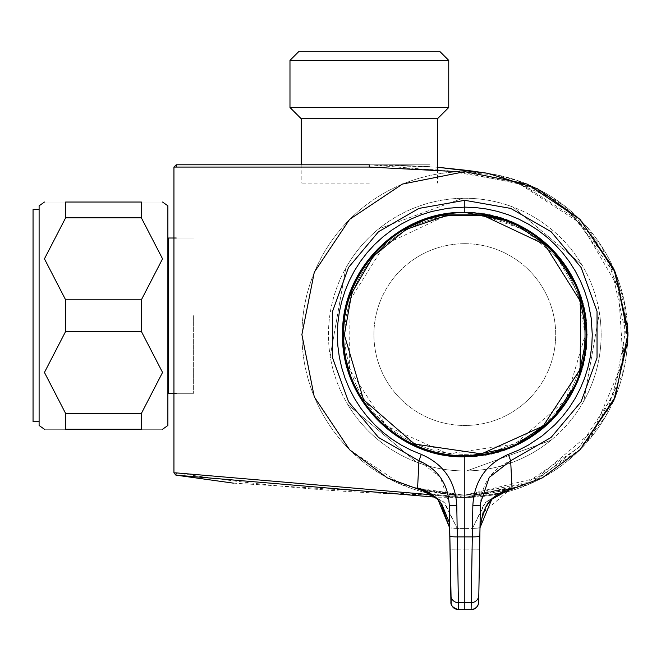 <?xml version="1.0" encoding="UTF-8"?>
<svg xmlns="http://www.w3.org/2000/svg" width="661" height="661" viewBox="0 0 661 661"><rect width="100%" height="100%" fill="white"/><g stroke="black" fill="none" stroke-linecap="round" stroke-linejoin="round"><path stroke-width="0.5" stroke-dasharray="3.31 2.48" d="M33.05 315.652L33.05 421.701L33.05 315.652M39.106 425.486L39.106 205.819M39.106 209.603L33.05 209.603L33.05 421.701L39.106 421.701L39.106 209.603L39.106 421.701M168.638 315.652L168.638 393.295L168.638 315.652M193.632 315.652L193.632 393.295L193.632 315.652M176.214 393.295L193.632 393.295L168.638 393.295L168.638 238.01L193.632 238.01L176.214 238.01M65.621 413.464L141.371 413.464L141.371 429.27C169.86 429.27 169.86 429.27 141.371 429.27L141.371 413.464L65.621 413.464L141.371 413.464L141.371 429.27C169.86 429.27 169.86 429.27 141.371 429.27C169.86 429.27 169.86 429.27 141.371 429.27L65.621 429.27C37.132 429.27 37.132 429.27 65.621 429.27L65.621 413.464L65.621 429.27C37.132 429.27 37.132 429.27 65.621 429.27C37.132 429.27 37.132 429.27 65.621 429.27L65.621 413.464L44.444 372.49L65.621 331.467L65.621 299.838L65.621 331.467L44.444 372.44L65.621 413.464L44.444 372.49L65.621 331.467L65.621 299.838L141.371 299.838L162.548 258.864L141.371 217.841L162.548 258.823L141.371 299.838L141.371 331.467L162.548 372.44L141.371 413.464L162.548 372.49L141.371 331.467L141.371 299.838L162.548 258.864L141.371 217.841L141.371 202.035C169.86 202.035 169.86 202.035 141.371 202.035C169.86 202.035 169.86 202.035 141.371 202.035L141.371 217.841L141.371 202.035C169.86 202.035 169.86 202.035 141.371 202.035L65.621 202.035C37.132 202.035 37.132 202.035 65.621 202.035C37.132 202.035 37.132 202.035 65.621 202.035L141.371 202.035L65.621 202.035L65.621 217.841L141.371 217.841L65.621 217.841L44.444 258.823L65.621 299.838L44.444 258.864L65.621 217.841L65.621 202.035C37.132 202.035 37.132 202.035 65.621 202.035L65.621 217.841L141.371 217.841M65.621 331.467L141.371 331.467L65.621 331.467L141.371 331.467L141.371 299.838L65.621 299.838L141.371 299.838M167.877 425.486L167.877 205.819M39.106 417.909L39.106 213.396L39.106 417.909M65.621 299.838L44.444 258.864L65.621 217.841M141.371 413.464L162.548 372.49L141.371 331.467M464.807 243.694A90.896 90.896 0 0 0 386.09 380.034A90.896 90.896 0 0 0 543.524 380.034A90.896 90.896 0 0 0 464.807 243.694A90.896 90.896 0 0 0 386.09 380.034A90.896 90.896 0 0 0 543.524 380.034A90.896 90.896 0 0 0 464.807 243.694M448.745 60.382L289.981 60.382M439.656 51.294L299.069 51.294M301.193 118.707L437.541 118.707M448.745 107.503L289.981 107.503M369.367 183.097L301.193 183.097L369.367 183.097M347.711 404.425L416.364 462.039A136.348 136.348 0 0 0 466.74 470.921L550.96 440.267A136.348 136.348 0 0 0 583.837 401.078L599.403 312.818A136.348 136.348 0 0 0 581.903 264.747L513.25 207.141A136.348 136.348 0 0 0 462.874 198.259L378.654 228.913A136.348 136.348 0 0 0 345.777 268.093L330.211 356.362A136.348 136.348 0 0 0 347.711 404.425L416.364 462.039A136.348 136.348 0 0 1 347.711 404.425L351.421 407.54L347.711 404.425M403.557 451.298L412.654 458.924L403.557 451.298M360.509 415.174L351.421 407.54L360.509 415.174M343.456 281.247L330.211 356.362A136.348 136.348 0 0 1 345.777 268.093L343.456 281.247M333.111 339.903L331.054 351.586L333.111 339.903M342.869 284.56L344.935 272.869L342.869 284.56M450.331 202.828L378.654 228.913A136.348 136.348 0 0 1 462.874 198.259L450.331 202.828M394.361 223.195L383.206 227.252L394.361 223.195M447.167 203.976L458.321 199.919L447.167 203.976M526.057 217.882L516.96 210.256L526.057 217.882M581.903 264.747L513.25 207.141A136.348 136.348 0 0 1 511.44 462.708A136.348 136.348 0 0 1 330.533 310.91A136.348 136.348 0 0 1 581.903 264.747L578.193 261.64L581.903 264.747M569.104 254.006L578.193 261.64L569.104 254.006M596.503 329.277L598.56 317.594L596.503 329.277M583.837 401.078L599.403 312.818A136.348 136.348 0 0 1 583.837 401.078L584.679 396.311L583.837 401.078M586.745 384.619L584.679 396.311L586.745 384.619M535.253 445.985L546.407 441.92L535.253 445.985M466.74 470.921L550.96 440.267A136.348 136.348 0 0 1 466.74 470.921L471.293 469.26L466.74 470.921M482.447 465.204L471.293 469.26L482.447 465.204M424.164 220.41L446.043 214.858C384.909 223.112 337.887 283.048 343.984 344.067C347.372 405.3 403.557 457.238 464.914 455.784C526.255 457.106 582.275 405.21 585.638 343.984C591.769 282.9 544.391 222.997 483.571 214.858L483.455 215.593A5439.848 3846.549 0 0 0 446.158 215.593L446.043 214.858L443.151 215.346L428.956 218.816L417.959 222.815L407.399 227.855A121.194 121.194 0 0 0 371.193 411.555A121.194 121.194 0 0 0 558.421 411.555A121.194 121.194 0 0 0 522.215 227.855L511.655 222.815L503.442 219.716L495.031 217.221L483.571 214.858M403.656 229.954A121.194 121.194 0 0 0 385.346 243.083M369.706 259.459A121.194 121.194 0 0 0 357.452 278.339M348.868 299.301A121.194 121.194 0 0 0 344.34 321.353M343.976 343.984A121.194 121.194 0 0 0 346.48 360.782M349.107 370.664A121.194 121.194 0 0 0 355.709 387.371M382.446 423.503A121.194 121.194 0 0 0 384.942 425.75M419.371 446.943A121.194 121.194 0 0 0 420.52 447.406M464.7 455.784A121.194 121.194 0 0 0 465.17 455.784M508.16 447.77A121.194 121.194 0 0 0 508.912 447.472M547.06 423.602A121.194 121.194 0 0 0 547.672 423.032M526.073 230.02A121.194 121.194 0 0 0 522.215 227.855L519.1 226.236M483.455 215.073L483.455 215.593L523.636 229.483L556.471 256.451L577.888 293.12L585.249 334.929L566.08 399.773L515.01 444.076L448.092 453.867L386.412 426.039L349.487 369.359L348.925 301.747L384.867 244.504L446.158 215.593L446.158 215.073A5439.303 3846.169 180 0 1 483.455 215.073M233.325 483.133L464.807 497.419L534.559 481.729L590.661 437.921L622.745 374.275L625.116 305.878L601.576 246.165L556.942 200.283L497.923 175.115L369.276 164.796L430.014 164.796L369.276 164.796L437.541 167.241L369.276 164.796L369.276 167.068L444.407 170.141L518.29 183.155L580.664 223.377L618.341 287.518L623.1 361.584L593.999 429.931L537.203 477.903L464.807 495.147L464.807 497.419L435.624 497.196L426.147 490.933L418.066 488.132L437.83 499.27L449.629 527.775L457.222 528.453L443.738 501.93L420.793 488.843C424.676 490.916 437.02 492.974 457.842 495.023L464.807 495.172C485.711 493.891 496.023 492.875 495.725 492.123L508.821 488.843L485.893 501.922L472.392 528.453L479.985 527.775L480.002 527.288L479.985 527.792M432.732 494.874L464.807 495.147L526.867 482.67L579.243 447.216L613.904 394.204L625.372 331.996L611.863 270.101L575.533 218.27L521.95 184.502L459.659 171.753M369.276 164.796L176.214 164.796L176.214 167.068L173.942 167.068L173.942 472.879L176.214 472.879L175.867 475.127M176.214 472.879C271.853 487.702 368.053 495.13 464.807 495.147L464.807 497.419L527.486 484.877L580.292 449.373L615.482 396.352L627.661 333.673L617.2 277.149L587.918 227.962L543.458 191.963L487.198 173.223M386.429 164.796L430.014 166.655L386.429 164.796M344.513 354.891L346.504 354.552A119.988 119.988 0 0 1 346.496 314.628A119.98 119.98 0 0 0 346.504 354.552L347.108 356.494L344.877 356.915L344.513 354.891A121.988 121.988 0 0 1 344.513 314.289L346.504 314.628L347.108 312.686A119.715 119.715 0 0 1 582.506 312.686L584.737 312.265L585.101 314.289A121.988 121.988 0 0 1 585.101 354.891L583.109 354.552A119.98 119.98 0 0 0 583.109 314.628L585.101 314.289M344.513 314.289L344.877 312.265L347.108 312.686A119.715 119.715 0 0 1 582.506 312.686L583.118 314.628A119.988 119.988 0 0 1 583.118 354.552L582.506 356.494A119.715 119.715 0 0 1 347.108 356.494A119.715 119.715 0 0 0 582.506 356.494L584.737 356.915L585.101 354.891M464.807 171.736A162.854 162.854 -90 0 1 627.661 334.59A162.854 162.854 -90 0 1 464.807 497.444A162.854 162.854 -90 0 1 301.953 334.59A162.854 162.854 -90 0 1 464.807 171.736A162.854 162.854 90 0 0 301.953 334.59A162.854 162.854 90 0 0 464.807 497.444A162.854 162.854 90 0 0 627.661 334.59A162.854 162.854 90 0 0 464.807 171.736M464.807 212.371C399.368 210.702 340.969 269.341 342.588 334.524C340.985 399.88 399.219 458.395 464.807 456.809C530.246 458.478 588.645 399.839 587.026 334.656C588.629 269.3 530.395 210.785 464.807 212.371L464.807 207.124L481.472 208.215L497.799 211.47L508.367 214.8L518.687 219.072L528.577 224.219L537.922 230.177L550.91 240.604L562.486 252.692L569.228 261.483L575.186 270.845L580.35 280.768L584.605 291.047L587.935 301.606L590.339 312.455L591.793 323.543L592.273 334.648L591.785 345.711L589.24 362.228L584.564 378.241L580.325 388.47L575.186 398.343L569.171 407.779L562.412 416.57L554.926 424.734L546.705 432.261L537.839 439.061L528.486 445.01L518.654 450.124L508.342 454.388L510.664 460.783L551.067 437.483L581.06 401.772L597.032 357.948L597.04 311.306L581.102 267.474L551.125 231.747L510.738 208.422L464.807 200.316L418.876 208.422L378.489 231.747L348.512 267.474L332.574 311.306L332.582 357.948L348.554 401.772L378.546 437.483L418.95 460.783L417.587 488.14L464.807 495.238L512.027 488.14L510.664 460.783C491.652 469.12 481.563 483.802 480.39 504.839L478.688 602.031L479.886 533.311L479.605 549.233L472.012 549.101L472.293 533.303L471.103 609.698L469.442 609.698M627.586 327.947L627.33 345.951L627.537 326.939M508.342 454.388C486.05 464.022 474.218 481.084 472.846 505.574A7.577 0.81 -179 0 0 480.382 504.897L479.985 527.974L472.392 528.453L484.703 503.021L506.508 489.611M464.807 200.316L464.807 207.124L453.71 207.604L442.639 209.066L431.815 211.47L421.247 214.8L410.927 219.072L401.037 224.219L391.692 230.177L382.893 236.927L374.655 244.479L367.128 252.692L360.394 261.483L354.428 270.845L349.264 280.768L345.009 291.047L341.679 301.606L339.275 312.455L337.821 323.543L337.341 334.648L337.829 345.711L339.283 356.733L341.704 367.656L345.05 378.241L349.289 388.47L354.428 398.343L360.443 407.779L367.202 416.57L374.688 424.734L387.28 435.773L401.136 445.01L410.96 450.124L421.272 454.388L418.95 460.783L440.391 477.424L449.174 503.318L450.934 602.254L449.232 504.897L449.637 527.974L457.222 528.453A2508.759 448.075 180 0 1 464.807 528.453A2508.759 448.075 -0 0 1 472.392 528.453L479.977 527.974L479.886 533.311L480.382 504.897M449.777 536.079A7.577 0.934 179 0 0 449.777 536.104A7.577 0.934 179 0 0 457.313 536.881L456.768 505.574C455.396 481.084 443.564 464.03 421.272 454.388M456.768 505.574A7.577 0.81 -1 0 1 449.232 504.913L449.174 503.318M479.836 536.079A7.577 0.934 1 0 1 472.301 536.881L471.227 602.65A7.577 7.511 1 0 0 478.804 595.272L478.68 602.031A7.577 7.544 -179 0 1 471.111 609.442L472.012 549.101L464.807 549.101L464.807 609.442L471.111 609.442L471.227 602.65L464.807 602.65L464.807 536.881L472.301 536.881L472.846 505.574M483.059 512.639L511.548 488.132L504.36 490.52L497.997 494.081L464.807 497.51L431.616 494.081M512.027 488.14L511.465 488.157M460.172 609.698L464.807 609.69L464.807 495.238L423.899 489.941M457.602 549.101L458.387 602.65A1437.105 186.848 180 0 1 464.807 602.65L464.807 609.442L458.503 609.442L457.602 549.101L464.807 549.101L450.009 549.233L449.728 533.311L450.009 549.233L457.602 549.101M458.511 609.698L458.503 609.442A7.577 7.544 -1 0 1 450.934 602.031M478.68 602.221A7.577 7.544 1 0 0 478.68 602.031L479.605 549.233L464.807 549.101L464.807 536.881A1610.692 107.644 180 0 0 457.313 536.881L458.387 602.65A7.577 7.511 179 0 1 450.819 595.421A7.577 7.511 179 0 1 450.81 595.272M418.149 488.157L417.587 488.14M627.933 332.5L627.942 336.193M423.106 489.611L444.911 503.021L457.222 528.453A2508.759 448.075 0 0 1 464.807 528.453L464.807 495.172C443.903 493.891 433.591 492.875 433.889 492.123L420.793 488.843M449.637 527.974L450.009 549.233M480.002 527.321L479.985 527.775L472.392 528.453A2508.759 448.075 180 0 0 464.807 528.453M505.706 489.941L464.807 495.172L471.772 495.023C492.594 492.974 504.938 490.916 508.788 488.851M627.52 326.6L627.52 342.58M627.603 328.261L627.603 340.927M584.737 356.915A121.988 121.988 0 0 1 344.877 356.915M344.877 312.265A121.988 121.988 0 0 1 584.737 312.265M479.886 533.311L479.605 549.233L479.886 533.311M472.384 528.651L472.293 533.303L472.384 528.651M457.329 533.303L457.23 528.651L457.321 533.303M464.807 536.881L464.807 456.809M301.193 164.787L301.193 183.097M437.541 169.53L437.541 183.097M483.455 214.85L446.158 214.85M498.006 494.081L464.807 497.51L402.458 485.108L349.611 449.794L314.289 396.939L301.887 334.59L314.289 272.241L349.603 219.386L402.458 184.072L464.807 171.67L487.57 173.281L500.922 175.743L524.644 183.105L564.221 205.571L611.607 264.045L624.281 301.457L627.396 343.836L605.864 415.959L579.994 449.695L543.673 477.052L504.203 492.585L464.807 497.427M627.57 327.492L627.636 329.203M627.727 334.59L627.57 341.671M449.224 504.913L449.62 527.321M496.221 495.37L491.511 499.567M487.95 503.822L480.456 522.223M478.688 602.031L478.407 604.129M477.052 606.815L475.565 608.244M473.623 609.268L471.103 609.698M449.62 527.478L449.158 522.223M441.664 503.822L438.103 499.567M455.991 609.268L454.049 608.244M452.562 606.815L451.207 604.129"/><path stroke-width="0.99" d="M39.106 421.701L33.05 421.701L33.05 209.603L39.106 209.603M176.214 238.01L168.638 238.01L168.638 393.295L176.214 393.295M65.621 429.27L141.371 429.27C169.86 429.27 169.86 429.27 141.371 429.27L141.371 413.464L65.621 413.464L65.621 429.27C37.132 429.27 37.132 429.27 65.621 429.27M65.621 217.841L141.371 217.841L141.371 202.035C169.86 202.035 169.86 202.035 141.371 202.035L65.621 202.035C37.132 202.035 37.132 202.035 65.621 202.035L65.621 217.841L44.444 258.823L65.621 299.838L65.621 331.467L141.371 331.467L162.548 372.44L141.371 413.464M65.621 331.467L44.444 372.44L65.621 413.464M65.621 299.838L141.371 299.838L141.371 331.467M141.371 217.841L162.548 258.823L141.371 299.838M39.106 205.819L44.444 202.035L39.106 205.819L39.106 425.486L44.444 429.27L39.106 425.486M167.877 205.819L162.548 202.035L167.877 205.819L167.877 425.486L162.548 429.27L167.877 425.486M448.745 60.382L439.656 51.294L299.069 51.294L289.981 60.382L448.745 60.382L448.745 107.503L289.981 107.503L301.193 118.707L301.193 164.787M448.745 107.503L437.541 118.707L301.193 118.707M446.158 215.073L446.158 215.593A5439.848 3846.549 0 0 1 483.455 215.593L483.571 214.858C544.705 223.112 591.727 283.048 585.629 344.067C582.242 405.3 526.057 457.238 464.7 455.784C403.359 457.106 347.339 405.21 343.976 343.984C337.845 282.9 385.223 222.997 446.043 214.858L446.158 215.593L405.978 229.483L373.151 256.451L351.726 293.12L344.364 334.929L363.533 399.773L414.604 444.076L481.522 453.867L543.202 426.039L580.127 369.359L580.697 301.747L544.747 244.504L483.455 215.593L483.455 215.073A5439.303 3846.169 180 0 0 446.158 215.073M403.656 229.954A121.194 121.194 0 0 1 407.399 227.855L424.164 220.41M385.346 243.083A121.194 121.194 0 0 0 369.706 259.459M357.452 278.339A121.194 121.194 0 0 0 348.868 299.301M344.34 321.353A121.194 121.194 0 0 0 343.976 343.984M346.48 360.782A121.194 121.194 0 0 0 349.107 370.664M355.709 387.371A121.194 121.194 0 0 0 382.446 423.503M384.942 425.75A121.194 121.194 0 0 0 419.371 446.943M420.52 447.406A121.194 121.194 0 0 0 464.7 455.784M465.17 455.784A121.194 121.194 0 0 0 508.16 447.77M508.912 447.472A121.194 121.194 0 0 0 547.06 423.602M547.672 423.032A121.194 121.194 0 0 0 573.723 387.743M573.855 387.47A121.194 121.194 0 0 0 580.854 299.648M580.771 299.383A121.194 121.194 0 0 0 526.073 230.02M483.571 214.858L501.782 219.171L519.1 226.236M369.276 164.796L369.309 167.068L176.214 167.068L176.214 164.796L369.276 164.796L176.214 164.787L173.942 167.068L176.214 164.796M459.659 171.753L369.309 167.068M438.103 499.567L435.624 497.196L175.867 475.127L176.214 472.879L173.942 472.879L173.942 167.068L176.214 167.068M175.867 475.127L173.942 472.879L175.867 475.127L233.325 483.133M487.198 173.223L437.541 167.25L467.938 170.48L487.554 173.273L537.542 188.806L580.011 219.386L613.929 268.977L627.57 327.492M627.743 342.935L627.743 326.245L627.743 342.935M627.553 345.967L627.553 323.212L627.553 345.967M627.537 326.939L627.586 327.947M480.002 527.288L483.059 512.639M479.985 527.775L491.784 499.27L512.027 488.14L505.706 489.941M627.942 336.193L627.933 332.5M587.026 334.59L577.731 381.339L551.241 420.999L511.631 447.48L464.807 456.809C399.368 458.478 340.969 399.839 342.588 334.656C340.985 269.3 399.219 210.785 464.807 212.371L511.68 221.716L551.274 248.214L577.731 287.841L587.026 334.59M464.807 212.371L464.807 207.124L448.141 208.215L431.815 211.47L421.247 214.8L410.927 219.072L401.037 224.219L391.692 230.177L382.893 236.927L374.655 244.479L367.128 252.692L360.385 261.483L354.428 270.845L349.264 280.768L345.009 291.047L341.679 301.606L339.275 312.455L337.821 323.543L337.341 334.648L337.829 345.711L339.275 356.733L341.704 367.656L345.05 378.241L349.289 388.47L354.428 398.343L360.443 407.779L367.202 416.57L374.688 424.734L382.909 432.261L391.775 439.061L401.128 445.01L410.96 450.124L421.272 454.388C443.564 464.022 455.396 481.084 456.768 505.574A7.577 0.81 179 0 1 449.232 504.897L451.207 604.129M423.899 489.941L417.587 488.14L418.95 460.783C437.962 469.12 448.059 483.802 449.232 504.839L449.232 504.897M421.272 454.388L418.95 460.783L378.546 437.483L348.554 401.772L332.582 357.948L332.574 311.306L348.512 267.474L378.489 231.747L418.876 208.422L464.807 200.316L464.807 207.124L475.903 207.604L486.975 209.066L497.799 211.47L508.367 214.8L518.687 219.072L528.577 224.219L537.922 230.177L546.721 236.927L554.959 244.479L562.486 252.692L569.22 261.483L575.186 270.845L580.35 280.768L584.605 291.047L587.935 301.606L591.19 317.982L592.273 334.648L591.785 345.711L590.331 356.733L587.91 367.656L584.564 378.241L580.325 388.47L575.186 398.343L569.171 407.779L562.412 416.57L554.926 424.734L542.334 435.773L528.478 445.01L518.654 450.124L508.342 454.388L510.664 460.783L512.027 488.14M464.807 200.316L510.738 208.422L551.125 231.747L581.102 267.474L597.04 311.306L597.032 357.948L581.06 401.772L551.067 437.483L510.664 460.783L489.223 477.424L480.44 503.318L478.804 595.272A7.577 7.511 -179 0 1 478.795 595.421A7.577 7.511 -179 0 1 471.227 602.65A1437.105 186.848 180 0 0 464.807 602.65L464.807 536.881L457.313 536.881L456.768 505.574M479.836 536.079A7.577 0.934 -179 0 1 479.836 536.104A7.577 0.934 -179 0 1 472.301 536.881L472.846 505.574C474.218 481.084 486.05 464.03 508.342 454.388M472.846 505.574A7.577 0.81 1 0 0 480.382 504.913L480.44 503.318M420.809 488.843L429.377 492.66L435.335 496.948L440.424 502.203L449.629 527.775L437.83 499.27L418.066 488.132L423.106 489.611M469.442 609.698L455.991 609.268M460.172 609.698L458.511 609.698C453.025 607.856 450.496 605.302 450.926 602.031A7.577 7.544 179 0 0 458.503 609.442L458.387 602.65L464.807 602.65L464.807 609.442L471.111 609.442L472.301 536.881A1610.692 107.644 180 0 0 464.807 536.881L464.807 528.453M449.777 536.079A7.577 0.934 -1 0 0 457.313 536.881L458.387 602.65A7.577 7.511 -1 0 1 450.81 595.272M417.587 488.14L418.149 488.157M506.508 489.611L511.465 488.157M458.511 609.698L471.111 609.442A7.577 7.544 1 0 0 478.68 602.221L478.804 595.462M627.52 342.58L627.52 326.6M627.603 340.927L627.603 328.261M627.719 334.59L627.529 342.679L627.719 334.59M176.214 472.879L432.732 494.874M586.794 334.59A121.988 121.988 0 0 1 403.813 440.234A121.988 121.988 0 0 1 403.813 228.946A121.988 121.988 0 0 1 586.794 334.59M464.807 456.809L464.807 536.881M437.541 118.707L437.541 169.53M289.981 60.382L289.981 107.503M446.158 214.85L483.455 214.85M627.636 329.203L627.727 334.59M627.57 341.671L613.937 400.194L580.011 449.786L542.235 477.928L498.006 494.081M449.62 527.321L450.81 595.421M431.616 494.081L387.379 477.928L349.603 449.786L314.289 396.93L301.887 334.59L314.289 272.241L349.603 219.386L402.458 184.072L464.807 171.67L527.156 184.072L580.011 219.386L615.317 272.241L627.727 334.59L615.317 396.93L580.011 449.794L542.235 477.928L497.997 494.081L496.221 495.37M491.511 499.567L487.95 503.822M480.456 522.223L480.002 527.321M479.605 549.233L478.68 602.468L478.077 605.063L476.449 607.492L474.028 609.103L471.103 609.706M478.407 604.129L477.052 606.815M475.565 608.244L473.623 609.268M449.158 522.223L441.664 503.822M454.049 608.244L452.562 606.815M450.926 602.221L450.81 595.462M480.39 504.913L478.804 595.421M479.985 527.792C484.984 497.122 494.387 497.766 503.467 490.933L508.821 488.843M627.529 326.501L627.529 342.679L627.52 326.501"/></g></svg>
